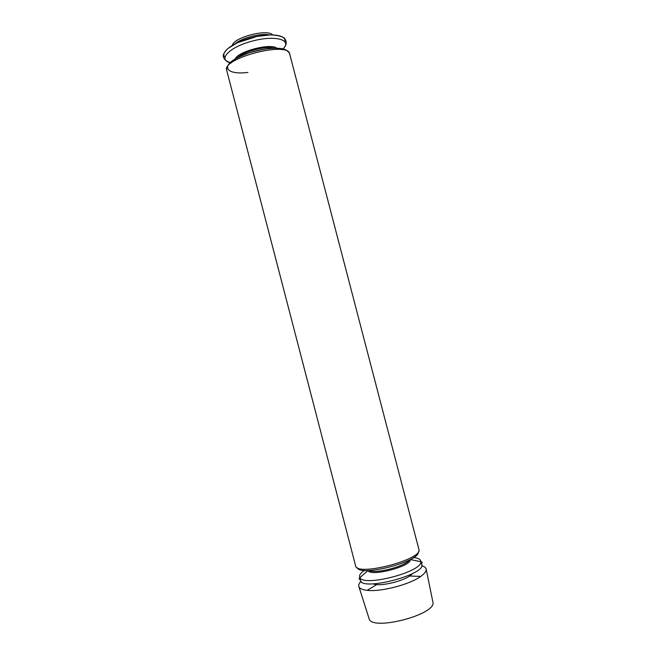 <?xml version="1.0" encoding="UTF-8"?>
<svg xmlns="http://www.w3.org/2000/svg" width="656" height="656" viewBox="0 0 656 656"><rect width="100%" height="100%" fill="white"/><g stroke="black" fill="none" stroke-linecap="round" stroke-linejoin="round"><path stroke-width="0.98" d="M412.239 573.754C407.606 580.109 380.464 587.186 373.313 583.889M235.217 43.722C241.875 37.818 261.211 32.874 269.6 34.924M421.677 565.538L425.063 567.202L426.113 568.801C426.63 570.933 424.834 573.467 420.742 576.394C409.746 584.529 380.742 592.081 367.18 590.343C362.178 589.785 359.373 588.457 358.791 586.341C358.447 584.865 359.209 583.192 361.071 581.323M426.179 569.137L432.804 601.7C438.265 614.27 370.361 631.958 369 618.321L358.889 586.661M272.568 34.834C267.459 28.618 233.749 37.4 232.322 45.321M245.549 39.434L245.098 39.655M273.741 48.134C265.106 45.887 243.606 51.578 237.529 57.72M277.48 49.356C275.02 41.287 233.331 52.152 235.11 60.393M287.689 51.504C283.876 45.026 253.405 48.741 236.865 57.982C220.006 67.109 227.583 75.079 247.943 72.414M289.673 53.931C288.427 40.852 221.408 58.31 226.705 70.331L355.593 565.8C356.298 576.878 423.669 559.33 418.881 549.318L289.673 53.931C288.066 49.79 282.465 47.896 272.871 48.241C267.427 48.47 259.604 49.979 249.403 52.759C242.589 55.276 237.456 57.621 233.995 59.794C228.755 63.386 226.32 66.904 226.705 70.331M282.031 49.708C293.519 40.393 276.676 34.629 252.675 40.984C228.632 47.142 216.742 60.393 231.314 62.919M284.835 41.402C286.598 34.858 270.329 32.693 251.789 37.581C233.224 42.353 220.08 52.185 224.811 57.039M413.493 557.567C418.405 558.084 420.865 559.478 420.865 561.749C422.284 571.86 363.621 587.136 359.923 577.624C358.816 575.64 360.283 573.229 364.318 570.376M421.39 563.652C429.532 574 358.332 592.54 360.398 579.543C358.799 579.24 358.643 578.6 359.923 577.624L367.95 570.572C370.812 576.927 411.025 566.456 410.418 559.511L420.865 561.749C422.464 561.979 422.636 562.61 421.39 563.652M418.323 551.786C420.389 561.511 360.226 577.182 357.282 567.686M409.41 559.978C405.392 566.358 375.683 574.098 369.057 570.482M242.859 52.89L243.146 54.005M267.058 46.584L267.353 47.699M376.765 584.57L367.18 590.343M409.557 576.025L420.742 576.394M245.615 39.417L245.164 39.631M237.661 57.564C243.688 51.439 266.32 45.658 274.192 48.2M231.404 62.853C226.222 61.582 223.483 59.171 223.196 55.629C223.343 53.915 224.91 51.553 227.894 48.519L237.595 42.648L257.095 36.416L270.403 34.907C276.717 35.121 281.342 36.162 284.278 38.015C287.467 42.181 286.68 46.076 281.916 49.692"/></g></svg>
